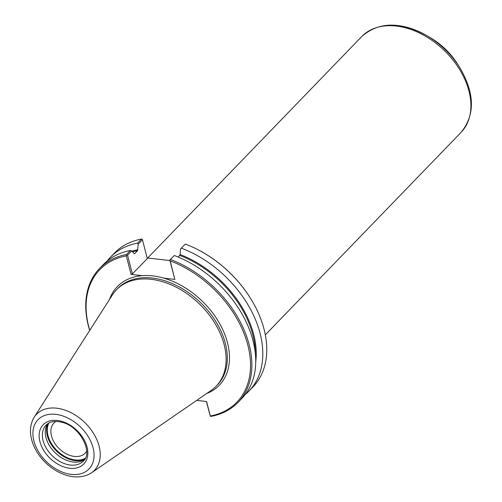 <?xml version="1.0" encoding="UTF-8"?>
<svg xmlns="http://www.w3.org/2000/svg" width="502" height="502" viewBox="0 0 502 502"><rect width="100%" height="100%" fill="white"/><g stroke="black" fill="none" stroke-linecap="round" stroke-linejoin="round"><path stroke-width="0.75" d="M86.677 451.198A21.705 14.872 44 0 1 85.202 453.137A21.705 14.872 44 0 1 59.255 448.744A21.705 14.872 44 0 1 53.99 422.966A21.705 14.872 44 0 1 55.879 421.429M107.164 261.027A96.315 66 44 0 1 110.496 257.168L114.456 253.064A96.315 66 44 0 1 141.489 239.059L142.204 239.159L142.442 239.761L147.299 258.549L132.396 273.96L127.539 255.173L131.681 250.887L134.141 253.617L134.687 253.61L137.573 250.623L138.201 244.148L142.442 239.761M134.141 253.617L134.687 253.61A90.14 61.771 44 0 0 134.235 253.698M141.489 239.059L137.523 243.156L138.201 244.148M185.351 244.085L180.469 248.992L185.351 244.085A96.315 66 44 0 1 203.404 252.688A96.315 66 44 0 1 250.322 298.044A96.315 66 44 0 1 252.952 386.954L248.992 391.052A96.315 66 44 0 1 245.246 394.509M147.149 257.953L169.952 260.551M203.404 252.688L203.705 252.857A95.33 65.323 44 0 1 250.14 297.749L250.322 298.044M181.385 248.183A96.315 66 44 0 1 253.303 314.785A96.315 66 44 0 1 248.992 391.052M169.889 260.005L174.313 255.499L169.814 260.017L170.203 260.896A95.33 65.323 44 0 1 247.825 345.05A95.33 65.323 44 0 1 210.325 416.02L206.573 401.512L196.715 400.383M169.814 260.017L174.671 278.805L170.203 260.896M180.469 248.992L180.168 254.583L178.285 257.074M174.313 255.499A96.315 66 44 0 1 246.231 322.102A96.315 66 44 0 1 241.914 398.368L238.055 402.366A96.315 66 44 0 1 211.022 416.378L210.325 416.02M170.448 259.496A96.315 66 44 0 1 242.366 326.099A96.315 66 44 0 1 238.055 402.366M174.997 279.413L163.803 278.133A70.926 48.6 44 0 1 225.185 335.487A70.926 48.6 44 0 1 206.749 393.48M109.499 299.468A70.926 48.6 44 0 1 142.267 275.667L131.072 274.387L126.284 255.863A95.33 65.323 44 0 0 89.764 330.329M131.681 250.887L130.451 250.473L126.586 254.47L126.824 255.072L127.539 255.173M89.67 330.473A96.315 66 44 0 1 99.559 268.482L103.418 264.485A96.315 66 44 0 1 130.451 250.473M126.824 255.072L126.284 255.863M132.396 273.96L131.072 274.387M99.559 268.482A96.315 66 44 0 1 126.586 254.47M110.496 257.168A96.315 66 44 0 1 137.523 243.156M206.404 401.493L210.307 416.277M142.267 275.667A70.926 48.6 44 0 1 163.803 278.133M62.373 458.257A26.374 18.072 44 0 1 49.648 445.952M84.574 459.518A25.884 17.733 44 0 1 73.261 462.028A25.884 17.733 44 0 1 62.298 458.213A25.884 17.733 44 0 1 49.692 446.021A25.884 17.733 44 0 1 47.634 423.807M32.755 419.879A40.298 27.61 44 0 1 33.32 418.718A40.298 27.61 44 0 1 34.155 417.281A40.298 27.61 44 0 1 56.663 408.189A40.298 27.61 44 0 1 95.066 436.043A40.298 27.61 44 0 1 91.552 472.771A40.298 27.61 44 0 1 90.147 473.65A40.298 27.61 44 0 1 89.005 474.258M34.149 417.281L112.385 294.956A69.345 47.521 44 0 1 116.445 289.811A69.345 47.521 44 0 1 151.121 279.307A69.345 47.521 44 0 1 214.938 323.275A69.345 47.521 44 0 1 216.161 386.207A69.345 47.521 44 0 1 211.16 390.443L91.552 472.771M131.995 251.238A90.636 62.11 44 0 1 137.893 249.739M179.848 255.462A90.14 61.771 44 0 1 255.386 353.948M180.168 254.583A90.636 62.11 44 0 1 255.725 361.779M116.445 289.811L117.644 288.568A69.345 47.521 44 0 1 152.319 278.064A69.345 47.521 44 0 1 216.136 322.033A69.345 47.521 44 0 1 217.36 384.965L216.161 386.207M132.559 251.86A90.14 61.771 44 0 1 137.573 250.623M147.663 258.015L361.791 36.508A69 47.282 44 0 1 396.298 26.054A69 47.282 44 0 1 459.794 69.803A69 47.282 44 0 1 461.012 132.428L265.32 334.865M397.96 25.571A67.845 46.491 44 0 1 426.694 35.579A67.845 46.491 44 0 1 459.744 67.532C474.854 93.341 475.275 114.977 461.012 132.428M361.791 36.508C378.753 21.668 400.383 21.354 426.694 35.579L430.208 37.625A56.186 38.503 44 0 1 457.579 64.087L459.744 67.532M85.29 458.263A25.884 17.733 44 0 1 75.262 459.964A25.884 17.733 44 0 1 48.004 435.579A25.884 17.733 44 0 1 48.857 423.048M84.769 459.211A26.374 18.072 44 0 1 75.118 460.641A26.374 18.072 44 0 1 47.345 435.786A26.374 18.072 44 0 1 47.935 423.6M83.294 461.118A25.884 17.733 44 0 1 70.355 465.04A25.884 17.733 44 0 1 43.097 440.656A25.884 17.733 44 0 1 46.077 425.138C49.591 421.586 54.781 420.607 61.652 422.213C79.906 426.003 93.541 452.81 83.294 461.118M69.678 468.272A28.237 19.352 44 0 1 39.94 441.666A28.237 19.352 44 0 1 57.31 420.456A28.237 19.352 44 0 1 87.053 447.062A28.237 19.352 44 0 1 69.678 468.272M71.259 474.377A35.454 24.297 44 0 1 33.916 440.976A35.454 24.297 44 0 1 55.735 414.345A35.454 24.297 44 0 1 93.071 447.753A35.454 24.297 44 0 1 71.259 474.377M430.208 37.625C441.44 44.264 450.564 53.086 457.579 64.087M90.147 473.643C82.899 477.521 74.647 477.96 65.411 474.967C55.377 471.51 46.887 465.304 39.94 456.337C35.943 451.034 33.176 445.462 31.639 439.626C29.643 431.889 30.208 424.924 33.327 418.718"/></g></svg>
